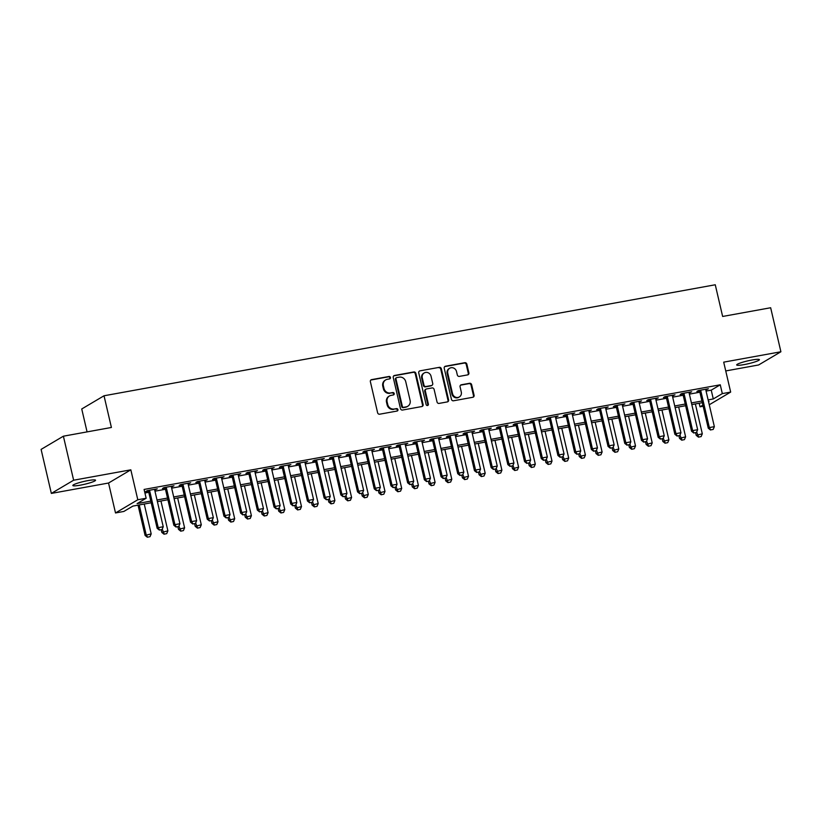 <?xml version="1.0" encoding="UTF-8"?>
<svg xmlns="http://www.w3.org/2000/svg" width="822" height="822" viewBox="0 0 822 822"><rect width="100%" height="100%" fill="white"/><g stroke="black" fill="none" stroke-linecap="round" stroke-linejoin="round"><path stroke-width="1.23" d="M390.46 377.473A1.254 1.151 59.4 0 0 389.022 376.476L371.606 379.63A1.788 1.654 59.4 0 0 370.373 381.665L377.617 412.767A1.788 1.654 59.4 0 0 379.651 414.206L397.067 411.041A1.254 1.151 59.4 0 0 397.94 409.623A1.254 1.151 59.4 0 0 396.512 408.616L394.252 409.027A5.723 5.281 59.4 0 1 387.717 404.455L387.121 401.855A5.723 5.281 59.4 0 1 391.077 395.372L393.327 394.961A1.254 1.151 59.4 0 0 394.2 393.543A1.254 1.151 59.4 0 0 392.762 392.546L390.512 392.957A5.723 5.281 59.4 0 1 383.977 388.374L383.381 385.785A5.723 5.281 59.4 0 1 387.337 379.302L389.587 378.891A1.254 1.151 59.4 0 0 390.46 377.473M389.618 378.891A1.254 1.151 59.4 0 0 388.426 376.825L371.01 379.99A1.788 1.654 59.4 0 0 370.814 380.041M397.098 411.031A1.254 1.151 59.4 0 0 395.906 408.976L394.252 409.027M393.358 394.961A1.254 1.151 59.4 0 0 392.166 392.906L390.512 392.957M751.904 360.026A11.662 1.449 166.9 0 0 736.687 364.947A11.662 1.449 166.9 0 0 744.187 364.588A11.662 1.449 166.9 0 0 759.405 359.666A11.662 1.449 166.9 0 0 751.904 360.026M88.057 480.582A11.662 1.449 166.9 0 0 72.839 485.514A11.662 1.449 166.9 0 0 80.34 485.155A11.662 1.449 166.9 0 0 95.558 480.233A11.662 1.449 166.9 0 0 88.057 480.582M467.636 374.894A1.788 1.654 59.4 0 0 468.879 372.869L466.845 364.136A1.788 1.654 59.4 0 0 464.8 362.708L445.462 366.222A1.788 1.654 59.4 0 0 444.219 368.246L451.463 399.358A1.788 1.654 59.4 0 0 453.497 400.787L472.845 397.273A1.788 1.654 59.4 0 0 474.078 395.248L471.633 384.706A1.788 1.654 59.4 0 0 469.588 383.278L461.306 384.778A1.788 1.654 59.4 0 0 460.073 386.802L461.286 392.032A4.788 4.418 59.4 0 1 459.344 396.944A4.788 4.418 59.4 0 1 452.521 393.625L447.754 373.147A4.788 4.418 59.4 0 1 449.696 368.235A4.788 4.418 59.4 0 1 456.518 371.554L457.32 374.966A1.788 1.654 59.4 0 0 459.354 376.394L467.636 374.894M706.077 391.087L711.236 390.152L720.267 384.799L722.312 393.604L730.666 392.084L709.263 404.763M63.386 436.194L73.631 480.212L51.344 493.416L41.1 449.398L63.386 436.194L111.402 427.471L104.024 395.772L715.263 284.772L722.641 316.46L770.656 307.747L780.9 351.765L723.699 362.153L730.666 392.084M51.344 493.416L108.545 483.028L130.832 469.824L73.631 480.212M130.832 469.824L137.798 499.755L146.152 498.245L137.11 503.598L150.816 501.101M720.267 384.799L144.097 489.439L146.152 498.245M415.86 373.404A1.788 1.654 59.4 0 0 413.815 371.965L394.478 375.479A1.788 1.654 59.4 0 0 393.245 377.504L400.478 408.616A1.788 1.654 59.4 0 0 402.523 410.044L421.861 406.541A1.788 1.654 59.4 0 0 423.104 404.506L415.86 373.404L415.264 373.753A1.788 1.654 59.4 0 0 413.219 372.325L393.872 375.839A1.788 1.654 59.4 0 0 393.687 375.88M419.97 370.856L439.308 367.342A1.788 1.654 59.4 0 1 441.352 368.77L448.596 399.882A1.788 1.654 59.4 0 1 447.353 401.907L439.082 403.407A1.788 1.654 59.4 0 1 437.037 401.979L434.098 389.361A1.788 1.654 59.4 0 0 432.053 387.933L426.567 388.929A1.788 1.654 59.4 0 0 425.334 390.953L428.385 404.095A1.254 1.151 59.4 0 1 427.872 405.38A1.254 1.151 59.4 0 1 426.094 404.506L418.727 372.88A1.788 1.654 59.4 0 1 419.97 370.856L439.308 367.342M725.744 370.938L758.614 364.968L780.9 351.765M154.67 489.933L157.269 488.843L147.251 490.662L145.741 491.556L148.474 491.053M171.377 486.901L173.966 485.802L163.948 487.631L162.448 488.515L165.181 488.021M188.074 483.86L190.673 482.771L180.645 484.59L179.145 485.483L181.878 484.99M204.77 480.829L207.37 479.74L197.352 481.558L195.841 482.452L198.575 481.959M221.478 477.798L224.067 476.709L214.049 478.527L212.549 479.421L215.282 478.928M238.175 474.767L240.774 473.678L230.756 475.496L229.246 476.39L231.979 475.887M254.871 471.736L257.471 470.646L247.453 472.465L245.942 473.349L248.676 472.856M271.579 468.694L274.168 467.605L264.15 469.424L262.65 470.318L265.383 469.824M288.275 465.663L290.875 464.574L280.857 466.393L279.346 467.286L282.08 466.793M304.972 462.632L307.572 461.543L297.554 463.361L296.043 464.255L298.787 463.762M321.679 459.601L324.269 458.512L314.251 460.33L312.75 461.224L315.484 460.721M338.376 456.57L340.976 455.48L330.958 457.299L329.447 458.193L332.18 457.69M355.073 453.538L357.673 452.439L347.655 454.268L346.144 455.152L348.888 454.658M371.78 450.497L374.38 449.408L364.352 451.227L362.851 452.121L365.585 451.627M388.477 447.466L391.077 446.377L381.059 448.196L379.548 449.089L382.281 448.596M405.174 444.435L407.774 443.346L397.756 445.164L396.245 446.058L398.989 445.555M421.881 441.404L424.481 440.315L414.452 442.133L412.952 443.027L415.685 442.524M438.578 438.373L441.178 437.283L431.16 439.102L429.649 439.986L432.382 439.493M455.285 435.331L457.875 434.242L447.856 436.061L446.346 436.955L449.089 436.461M471.982 432.3L474.582 431.211L464.553 433.03L463.053 433.924L465.786 433.43M488.679 429.269L491.279 428.18L481.26 429.998L479.75 430.892L482.483 430.399M505.386 426.238L507.975 425.149L497.957 426.967L496.457 427.861L499.19 427.358M522.083 423.207L524.683 422.118L514.654 423.936L513.154 424.83L515.887 424.327M538.78 420.176L541.379 419.076L531.361 420.905L529.851 421.789L532.584 421.296M555.487 417.134L558.076 416.045L548.058 417.864L546.558 418.758L549.291 418.264M572.184 414.103L574.784 413.014L564.765 414.833L563.255 415.727L565.988 415.233M588.881 411.072L591.48 409.983L581.462 411.801L579.952 412.695L582.695 412.192M605.588 408.041L608.177 406.952L598.159 408.77L596.659 409.664L599.392 409.161M622.285 405.01L624.884 403.91L614.866 405.739L613.356 406.623L616.089 406.13M638.982 401.968L641.581 400.879L631.563 402.698L630.053 403.592L632.796 403.099M655.689 398.937L658.288 397.848L648.26 399.667L646.76 400.561L649.493 400.067M672.386 395.906L674.985 394.817L664.967 396.636L663.457 397.529L666.19 397.036M689.083 392.875L691.682 391.786L681.664 393.604L680.154 394.498L682.897 393.995M144.929 492.995L148.772 492.306M154.957 491.176L165.469 489.265M171.664 488.145L182.165 486.234M188.361 485.114L198.873 483.202M205.058 482.082L215.57 480.171M221.765 479.041L232.266 477.14M238.462 476.01L248.974 474.099M255.169 472.979L265.67 471.068M271.866 469.948L282.367 468.037M288.563 466.917L299.074 465.005M305.27 463.875L315.771 461.974M321.967 460.844L332.468 458.943M338.664 457.813L349.175 455.902M355.371 454.782L365.872 452.871M372.068 451.751L382.579 449.84M388.765 448.709L399.276 446.808M405.472 445.678L415.973 443.777M422.169 442.647L432.68 440.736M438.866 439.616L449.377 437.705M455.573 436.585L466.074 434.674M472.27 433.554L482.781 431.642M488.967 430.512L499.478 428.611M505.674 427.481L516.175 425.57M522.371 424.45L532.882 422.539M539.078 421.419L549.579 419.508M555.775 418.388L566.276 416.477M572.472 415.346L582.983 413.445M589.179 412.315L599.68 410.414M605.876 409.284L616.377 407.373M622.573 406.253L633.084 404.342M639.28 403.222L649.781 401.311M655.977 400.191L666.478 398.28M672.673 397.149L683.185 395.248M689.381 394.118L699.882 392.207M705.79 389.844L708.389 388.755L698.361 390.573L696.861 391.457L699.594 390.964M104.024 395.772L81.738 408.976L87.07 431.889M703.149 406.243L700.025 406.808L702.882 405.112M699.193 403.242L700.025 406.808M151.207 502.766L132.897 506.095L123.855 511.448L115.512 512.959L137.798 499.755M108.545 483.028L115.512 512.959M708.122 399.893L713.28 398.958L722.312 393.604M157.012 499.982L167.513 498.07M173.709 496.95L184.22 495.039M190.416 493.919L200.917 492.008M207.113 490.878L217.614 488.977M223.81 487.847L234.321 485.936M240.517 484.816L251.018 482.904M257.214 481.784L267.715 479.873M273.911 478.753L284.422 476.842M290.618 475.712L301.119 473.811M307.315 472.681L317.826 470.78M324.012 469.65L334.523 467.739M340.719 466.619L351.22 464.707M357.416 463.587L367.927 461.676M374.113 460.556L384.624 458.645M390.82 457.515L401.321 455.614M407.517 454.484L418.028 452.573M424.214 451.453L434.725 449.542M440.921 448.422L451.422 446.51M457.618 445.39L468.129 443.479M474.325 442.349L484.826 440.448M491.022 439.318L501.523 437.417M507.719 436.287L518.23 434.376M524.426 433.256L534.927 431.345M541.123 430.225L551.624 428.313M557.819 427.183L568.331 425.282M574.527 424.152L585.028 422.251M591.224 421.121L601.725 419.21M607.92 418.09L618.432 416.179M624.628 415.059L635.129 413.147M641.324 412.028L651.836 410.116M658.021 408.986L668.533 407.085M674.728 405.955L685.229 404.044M691.425 402.924L701.937 401.013M708.564 401.753L709.067 401.455L708.513 401.557M702.317 402.677L691.816 404.588M685.62 405.708L675.109 407.62M668.923 408.74L658.412 410.651M652.216 411.781L641.715 413.682M635.519 414.812L625.008 416.713M618.812 417.843L608.311 419.754M602.115 420.874L591.614 422.785M585.418 423.905L574.907 425.817M568.711 426.947L558.21 428.848M552.014 429.978L541.513 431.879M535.317 433.009L524.806 434.92M518.61 436.04L508.109 437.951M501.913 439.071L491.402 440.982M485.216 442.102L474.705 444.014M468.509 445.144L458.008 447.045M451.812 448.175L441.301 450.086M435.115 451.206L424.604 453.117M418.408 454.237L407.907 456.148M401.711 457.268L391.2 459.179M385.015 460.31L374.503 462.211M368.307 463.341L357.806 465.242M351.611 466.372L341.099 468.283M334.914 469.403L324.402 471.314M318.206 472.434L307.705 474.345M301.51 475.465L290.998 477.377M284.802 478.507L274.301 480.408M268.106 481.538L257.605 483.449M251.409 484.569L240.897 486.48M234.702 487.6L224.201 489.511M218.005 490.631L207.504 492.542M201.308 493.673L190.796 495.574M184.601 496.704L174.1 498.605M167.904 499.735L157.392 501.646M711.236 390.152L713.28 398.958M155.759 489.727L155.625 489.141M172.466 486.696L172.322 486.11M189.163 483.665L189.029 483.069M205.86 480.634L205.726 480.038M222.567 477.603L222.423 477.007M239.264 474.571L239.13 473.975M255.961 471.53L255.827 470.944M272.668 468.499L272.524 467.903M289.365 465.468L289.231 464.872M306.072 462.437L305.928 461.841M322.769 459.406L322.625 458.81M339.465 456.364L339.332 455.778M356.173 453.333L356.029 452.737M372.869 450.302L372.736 449.706M389.566 447.271L389.433 446.675M406.274 444.24L406.13 443.644M422.97 441.209L422.837 440.613M439.667 438.167L439.534 437.581M456.374 435.136L456.231 434.54M473.071 432.105L472.938 431.509M489.768 429.074L489.635 428.478M506.475 426.043L506.331 425.447M523.172 423.001L523.039 422.416M539.869 419.97L539.735 419.374M556.576 416.939L556.432 416.343M573.273 413.908L573.139 413.312M589.98 410.877L589.836 410.281M606.677 407.835L606.533 407.25M623.374 404.804L623.24 404.219M640.081 401.773L639.937 401.177M656.778 398.742L656.634 398.146M673.475 395.711L673.341 395.115M690.182 392.68L690.038 392.084M706.879 389.638L706.745 389.053M385.703 379.908L385.107 380.267A5.723 5.281 59.4 0 0 382.775 386.145L383.381 385.785M389.905 393.317A5.723 5.281 59.4 0 1 383.381 388.734L382.775 386.145M389.443 395.978L388.847 396.338A5.723 5.281 59.4 0 0 386.515 402.215L387.121 401.855M393.656 409.387A5.723 5.281 59.4 0 1 387.121 404.804L386.515 402.215M422.056 406.489A1.788 1.654 59.4 0 0 422.498 404.866L415.264 373.753M396.841 377.575A1.254 1.151 59.4 0 0 395.978 378.993L402.328 406.304A1.254 1.151 59.4 0 0 403.756 407.301L406.14 406.869A5.723 5.281 59.4 0 0 410.096 400.386L405.749 381.716A5.723 5.281 59.4 0 0 399.225 377.144L396.841 377.575M396.492 377.709L395.885 378.069A1.254 1.151 59.4 0 0 395.372 379.353L395.978 378.993M407.763 406.263L407.167 406.623A5.723 5.281 59.4 0 1 405.534 407.229L403.16 407.661A1.254 1.151 59.4 0 1 401.732 406.654L395.372 379.353M447.538 401.866A1.788 1.654 59.4 0 0 447.99 400.242L440.746 369.129A1.788 1.654 59.4 0 0 438.712 367.701M426.053 389.114L425.457 389.474A1.788 1.654 59.4 0 0 424.727 391.313L427.779 404.445L428.385 404.095M427.543 405.503A1.254 1.151 59.4 0 0 427.779 404.445M431.057 376.271A4.788 4.418 59.4 0 0 424.224 372.952A4.788 4.418 59.4 0 0 422.282 377.863L423.957 385.076A1.788 1.654 59.4 0 0 426.002 386.515L431.499 385.508A1.788 1.654 59.4 0 0 432.732 383.484L431.057 376.271M424.224 372.952L423.628 373.311A4.788 4.418 59.4 0 0 421.676 378.223L422.282 377.863M432.002 385.323L431.406 385.682A1.788 1.654 59.4 0 1 430.892 385.867L425.406 386.864A1.788 1.654 59.4 0 1 423.361 385.436L421.676 378.223M449.696 368.235L449.1 368.595A4.788 4.418 59.4 0 0 447.147 373.507L447.754 373.147M459.344 396.944L458.738 397.303A4.788 4.418 59.4 0 1 451.915 393.985L447.147 373.507M473.03 397.232A1.788 1.654 59.4 0 0 473.482 395.608L471.027 385.066A1.788 1.654 59.4 0 0 468.982 383.638L460.71 385.138A1.788 1.654 59.4 0 0 460.515 385.189M467.821 374.853A1.788 1.654 59.4 0 0 468.273 373.229L466.238 364.495A1.788 1.654 59.4 0 0 464.204 363.067L444.856 366.581A1.788 1.654 59.4 0 0 444.671 366.622M138.045 505.16L145.093 535.441L151.186 533.889L144.24 504.03M147.333 537.228L150.015 536.674L147.333 537.228L145.093 535.441M139.237 504.944L146.182 534.793L147.518 537.126M151.186 533.889L150.015 536.674M159.56 529.985L162.068 529.532L159.56 529.985L158.225 527.662L157.146 528.299L148.34 490.457M154.536 489.337L163.239 526.748L158.225 527.662L149.522 490.251M162.068 529.532L163.239 526.748M157.146 528.299L159.386 530.098M161.184 529.769L161.8 532.409L167.894 530.858L160.948 500.999M164.03 534.197L166.722 533.642L164.03 534.197L161.8 532.409M162.253 529.08L164.215 534.095M167.894 530.858L166.722 533.642M177.881 526.738L178.497 529.368L184.59 527.816L177.644 497.968M180.737 531.166L183.419 530.601L180.737 531.166L178.497 529.368M178.96 526.049L180.912 531.063M184.59 527.816L183.419 530.601M194.588 523.706L195.194 526.337L201.287 524.785L194.341 494.936M197.434 528.135L200.116 527.57L197.434 528.135L195.194 526.337M195.657 523.018L197.619 528.022M201.287 524.785L200.116 527.57M211.285 520.665L211.901 523.306L217.994 521.754L211.049 491.895M214.131 525.104L216.823 524.539L214.131 525.104L211.901 523.306M212.364 519.987L214.316 524.991M217.994 521.754L216.823 524.539M176.268 526.953L178.764 526.501L176.268 526.953L174.932 524.631L173.843 525.268L165.037 487.425M171.233 486.305L179.936 523.717L174.932 524.631L166.229 487.21M178.764 526.501L179.936 523.717M173.843 525.268L176.083 527.066M192.965 523.922L195.472 523.47L192.965 523.922L191.629 521.59L190.55 522.237L181.744 484.394M187.93 483.274L196.643 520.686L191.629 521.59L182.926 484.179M195.472 523.47L196.643 520.686M190.55 522.237L192.78 524.025M209.661 520.891L212.168 520.439L209.661 520.891L208.336 518.559L207.247 519.206L198.441 481.363M204.637 480.233L213.34 517.655L208.336 518.559L199.623 481.147M212.168 520.439L213.34 517.655M207.247 519.206L209.487 520.994M226.369 517.86L228.865 517.398L226.369 517.86L225.033 515.528L223.944 516.165L215.138 478.332M221.334 477.202L230.037 514.613L225.033 515.528L216.33 478.116M228.865 517.398L230.037 514.613M223.944 516.165L226.184 517.963M227.982 517.634L228.598 520.275L234.691 518.723L227.745 488.864M230.838 522.073L233.52 521.508L230.838 522.073L228.598 520.275M229.061 516.956L231.013 521.96M234.691 518.723L233.52 521.508M243.065 514.819L245.573 514.367L243.065 514.819L241.73 512.496L240.651 513.134L231.845 475.301M238.041 474.171L246.744 511.582L241.73 512.496L233.027 475.085M245.573 514.367L246.744 511.582M240.651 513.134L242.88 514.932M244.689 514.603L245.295 517.244L251.398 515.692L244.442 485.833M247.535 519.031L250.227 518.477L247.535 519.031L245.295 517.244M245.757 513.914L247.72 518.929M251.398 515.692L250.227 518.477M259.762 511.787L262.269 511.335L259.762 511.787L258.437 509.465L257.348 510.102L248.542 472.26M254.738 471.14L263.441 508.551L258.437 509.465L249.724 472.044M262.269 511.335L263.441 508.551M257.348 510.102L259.588 511.901M261.386 511.572L262.002 514.212L268.095 512.651L261.149 482.802M264.232 516L266.924 515.435L264.232 516L262.002 514.212M262.465 510.883L264.417 515.897M268.095 512.651L266.924 515.435M276.469 508.756L278.977 508.304L276.469 508.756L275.134 506.424L274.045 507.071L265.239 469.228M271.435 468.108L280.148 505.52L275.134 506.424L266.431 469.013M278.977 508.304L280.148 505.52M274.045 507.071L276.284 508.869M278.083 508.541L278.699 511.171L284.792 509.619L277.846 479.771M280.939 512.969L283.621 512.404L280.939 512.969L278.699 511.171M279.161 507.852L281.114 512.866M284.792 509.619L283.621 512.404M293.166 505.725L295.673 505.273L293.166 505.725L291.831 503.393L290.752 504.04L281.946 466.197M288.142 465.077L296.845 502.489L291.831 503.393L283.128 465.982M295.673 505.273L296.845 502.489M290.752 504.04L292.981 505.828M294.79 505.509L295.396 508.14L301.499 506.588L294.543 476.739M297.636 509.938L300.328 509.373L297.636 509.938L295.396 508.14M295.858 504.821L297.821 509.825M301.499 506.588L300.328 509.373M311.487 502.468L312.103 505.109L318.196 503.557L311.25 473.698M314.343 506.907L317.025 506.342L314.343 506.907L312.103 505.109M312.565 501.79L314.518 506.794M318.196 503.557L317.025 506.342M328.183 499.437L328.8 502.078L334.893 500.526L327.947 470.667M331.04 503.865L333.722 503.311L331.04 503.865L328.8 502.078M329.262 498.749L331.215 503.763M334.893 500.526L333.722 503.311M344.891 496.406L345.507 499.046L351.6 497.495L344.644 467.636M347.737 500.834L350.429 500.279L347.737 500.834L345.507 499.046M345.959 495.717L347.922 500.732M351.6 497.495L350.429 500.279M361.588 493.375L362.204 496.005L368.297 494.454L361.351 464.605M364.444 497.803L367.126 497.238L364.444 497.803L362.204 496.005M362.666 492.686L364.619 497.7M368.297 494.454L367.126 497.238M378.284 490.344L378.901 492.974L384.994 491.422L378.048 461.574M381.141 494.772L383.823 494.207L381.141 494.772L378.901 492.974M379.363 489.655L381.326 494.659M384.994 491.422L383.823 494.207M394.992 487.302L395.608 489.943L401.701 488.391L394.755 458.532M397.838 491.741L400.53 491.176L397.838 491.741L395.608 489.943M396.06 486.624L398.023 491.628M401.701 488.391L400.53 491.176M411.688 484.271L412.305 486.912L418.398 485.36L411.452 455.501M414.545 488.7L417.227 488.145L414.545 488.7L412.305 486.912M412.767 483.593L414.72 488.597M418.398 485.36L417.227 488.145M428.396 481.24L429.002 483.881L435.095 482.329L428.149 452.47M431.242 485.668L433.924 485.114L431.242 485.668L429.002 483.881M429.464 480.551L431.427 485.566M435.095 482.329L433.924 485.114M445.092 478.209L445.709 480.849L451.802 479.288L444.856 449.439M447.939 482.637L450.631 482.072L447.939 482.637L445.709 480.849M446.161 477.52L448.124 482.535M451.802 479.288L450.631 482.072M461.789 475.178L462.406 477.808L468.499 476.257L461.553 446.408M464.646 479.606L467.328 479.041L464.646 479.606L462.406 477.808M462.868 474.489L464.82 479.503M468.499 476.257L467.328 479.041M478.496 472.136L479.103 474.777L485.196 473.225L478.25 443.366M481.343 476.575L484.024 476.01L481.343 476.575L479.103 474.777M479.565 471.458L481.528 476.462M485.196 473.225L484.024 476.01M309.863 502.694L312.37 502.232L309.863 502.694L308.538 500.362L307.449 501.009L298.643 463.166M304.839 462.036L313.542 499.447L308.538 500.362L299.825 462.95M312.37 502.232L313.542 499.447M307.449 501.009L309.688 502.797M326.57 499.663L329.077 499.201L326.57 499.663L325.235 497.331L324.145 497.968L315.34 460.135M321.536 459.005L330.249 496.416L325.235 497.331L316.532 459.919M329.077 499.201L330.249 496.416M324.145 497.968L326.385 499.766M343.267 496.622L345.774 496.169L343.267 496.622L341.931 494.299L340.853 494.936L332.047 457.094M338.243 455.974L346.946 493.385L341.931 494.299L333.229 456.888M345.774 496.169L346.946 493.385M340.853 494.936L343.093 496.735M359.964 493.59L362.471 493.138L359.964 493.59L358.639 491.258L357.549 491.905L348.744 454.063M354.94 452.943L363.643 490.354L358.639 491.258L349.925 453.847M362.471 493.138L363.643 490.354M357.549 491.905L359.789 493.703M376.671 490.559L379.178 490.107L376.671 490.559L375.335 488.227L374.257 488.874L365.451 451.031M371.636 449.911L380.35 487.323L375.335 488.227L366.633 450.816M379.178 490.107L380.35 487.323M374.257 488.874L376.486 490.662M393.368 487.528L395.875 487.076L393.368 487.528L392.032 485.196L390.953 485.843L382.148 448M388.344 446.87L397.047 484.292L392.032 485.196L383.329 447.785M395.875 487.076L397.047 484.292M390.953 485.843L393.193 487.631M410.075 484.497L412.572 484.035L410.075 484.497L408.74 482.165L407.65 482.802L398.845 444.969M405.041 443.839L413.743 481.25L408.74 482.165L400.026 444.753M412.572 484.035L413.743 481.25M407.65 482.802L409.89 484.6M426.772 481.456L429.279 481.004L426.772 481.456L425.436 479.134L424.358 479.771L415.552 441.938M421.737 440.808L430.451 478.219L425.436 479.134L416.733 441.722M429.279 481.004L430.451 478.219M424.358 479.771L426.587 481.569M443.469 478.425L445.976 477.972L443.469 478.425L442.133 476.102L441.054 476.739L432.249 438.897M438.445 437.777L447.147 475.188L442.133 476.102L433.43 438.681M445.976 477.972L447.147 475.188M441.054 476.739L443.294 478.538M460.176 475.393L462.673 474.941L460.176 475.393L458.84 473.061L457.751 473.708L448.946 435.865M455.141 434.746L463.844 472.157L458.84 473.061L450.127 435.65M462.673 474.941L463.844 472.157M457.751 473.708L459.991 475.496M476.873 472.362L479.38 471.91L476.873 472.362L475.537 470.03L474.458 470.677L465.653 432.834M471.838 431.704L480.551 469.126L475.537 470.03L466.834 432.619M479.38 471.91L480.551 469.126M474.458 470.677L476.688 472.465M493.57 469.331L496.077 468.869L493.57 469.331L492.244 466.999L491.155 467.646L482.35 429.803M488.545 428.673L497.248 466.084L492.244 466.999L483.531 429.587M496.077 468.869L497.248 466.084M491.155 467.646L493.395 469.434M495.193 469.105L495.81 471.746L501.903 470.194L494.957 440.335M498.04 473.544L500.732 472.979L498.04 473.544L495.81 471.746M496.272 468.427L498.224 473.431M501.903 470.194L500.732 472.979M511.89 466.074L512.507 468.715L518.6 467.163L511.654 437.304M514.747 470.503L517.428 469.948L514.747 470.503L512.507 468.715M512.969 465.386L514.921 470.4M518.6 467.163L517.428 469.948M528.597 463.043L529.204 465.684L535.307 464.132L528.351 434.273M531.444 467.471L534.125 466.917L531.444 467.471L529.204 465.684M529.666 462.354L531.629 467.369M535.307 464.132L534.125 466.917M545.294 460.012L545.911 462.642L552.004 461.091L545.058 431.242M548.14 464.44L550.832 463.875L548.14 464.44L545.911 462.642M546.373 459.323L548.325 464.338M552.004 461.091L550.832 463.875M510.277 466.3L512.774 465.838L510.277 466.3L508.941 463.968L507.852 464.605L499.046 426.772M505.242 425.642L513.945 463.053L508.941 463.968L500.238 426.556M512.774 465.838L513.945 463.053M507.852 464.605L510.092 466.403M526.974 463.259L529.481 462.807L526.974 463.259L525.638 460.937L524.559 461.574L515.754 423.731M521.939 422.611L530.652 460.022L525.638 460.937L516.935 423.515M529.481 462.807L530.652 460.022M524.559 461.574L526.789 463.372M543.671 460.228L546.178 459.775L543.671 460.228L542.345 457.895L541.256 458.542L532.451 420.7M538.646 419.58L547.349 456.991L542.345 457.895L533.632 420.484M546.178 459.775L547.349 456.991M541.256 458.542L543.496 460.341M560.378 457.196L562.875 456.744L560.378 457.196L559.042 454.864L557.953 455.511L549.147 417.668M555.343 416.548L564.056 453.96L559.042 454.864L550.339 417.453M562.875 456.744L564.056 453.96M557.953 455.511L560.193 457.299M561.991 456.981L562.608 459.611L568.701 458.06L561.755 428.211M564.848 461.409L567.529 460.844L564.848 461.409L562.608 459.611M563.07 456.292L565.022 461.296M568.701 458.06L567.529 460.844M577.075 454.165L579.582 453.713L577.075 454.165L575.739 451.833L574.66 452.48L565.855 414.637M572.05 413.507L580.753 450.929L575.739 451.833L567.036 414.422M579.582 453.713L580.753 450.929M574.66 452.48L576.89 454.268M578.698 453.939L579.304 456.58L585.408 455.028L578.452 425.169M581.544 458.378L584.237 457.813L581.544 458.378L579.304 456.58M579.767 453.261L581.729 458.265M585.408 455.028L584.237 457.813M593.772 451.134L596.279 450.672L593.772 451.134L592.446 448.802L591.357 449.439L582.551 411.606M588.747 410.476L597.45 447.887L592.446 448.802L583.733 411.39M596.279 450.672L597.45 447.887M591.357 449.439L593.597 451.237M595.395 450.908L596.012 453.549L602.105 451.997L595.159 422.138M598.252 455.337L600.933 454.782L598.252 455.337L596.012 453.549M596.474 450.23L598.426 455.234M602.105 451.997L600.933 454.782M610.479 448.093L612.986 447.641L610.479 448.093L609.143 445.771L608.054 446.408L599.248 408.565M605.444 407.445L614.157 444.856L609.143 445.771L600.44 408.359M612.986 447.641L614.157 444.856M608.054 446.408L610.294 448.206M612.092 447.877L612.709 450.518L618.802 448.966L611.856 419.107M614.948 452.306L617.63 451.751L614.948 452.306L612.709 450.518M613.171 447.189L615.123 452.203M618.802 448.966L617.63 451.751M627.176 445.062L629.683 444.61L627.176 445.062L625.84 442.739L624.761 443.377L615.955 405.534M622.151 404.414L630.854 441.825L625.84 442.739L617.137 405.318M629.683 444.61L630.854 441.825M624.761 443.377L626.991 445.175M628.799 444.846L629.405 447.476L635.509 445.925L628.553 416.076M631.645 449.274L634.337 448.709L631.645 449.274L629.405 447.476M629.868 444.157L631.83 449.172M635.509 445.925L634.337 448.709M643.873 442.031L646.38 441.578L643.873 442.031L642.547 439.698L641.458 440.345L632.652 402.503M638.848 401.383L647.551 438.794L642.547 439.698L633.834 402.287M646.38 441.578L647.551 438.794M641.458 440.345L643.698 442.133M645.496 441.815L646.113 444.445L652.206 442.894L645.26 413.045M648.353 446.243L651.034 445.678L648.353 446.243L646.113 444.445M646.575 441.126L648.527 446.13M652.206 442.894L651.034 445.678M660.58 438.999L663.087 438.547L660.58 438.999L659.244 436.667L658.155 437.314L649.349 399.471M655.545 398.341L664.258 435.763L659.244 436.667L650.541 399.256M663.087 438.547L664.258 435.763M658.155 437.314L660.395 439.102M662.193 438.773L662.809 441.414L668.903 439.862L661.957 410.003M665.049 443.212L667.731 442.647L665.049 443.212L662.809 441.414M663.272 438.095L665.224 443.099M668.903 439.862L667.731 442.647M677.277 435.968L679.784 435.506L677.277 435.968L675.941 433.636L674.862 434.273L666.056 396.44M672.252 395.31L680.955 432.721L675.941 433.636L667.238 396.225M679.784 435.506L680.955 432.721M674.862 434.273L677.102 436.071M678.9 435.742L679.517 438.383L685.61 436.831L678.664 406.972M681.746 440.181L684.438 439.616L681.746 440.181L679.517 438.383M679.969 435.064L681.931 440.068M685.61 436.831L684.438 439.616M693.974 432.927L696.481 432.475L693.974 432.927L692.648 430.605L691.559 431.242L682.753 393.409M688.949 392.279L697.652 429.69L692.648 430.605L683.935 393.193M696.481 432.475L697.652 429.69M691.559 431.242L693.799 433.04M695.597 432.711L696.213 435.352L702.307 433.8L695.361 403.941M698.453 437.14L701.135 436.585L698.453 437.14L696.213 435.352M696.676 432.023L698.628 437.037M702.307 433.8L701.135 436.585M710.681 429.896L713.188 429.444L710.681 429.896L709.345 427.574L708.266 428.211L699.46 390.368M705.646 389.248L714.359 426.659L709.345 427.574L700.642 390.152M713.188 429.444L714.359 426.659M708.266 428.211L710.496 430.009M388.426 376.825L389.022 376.476M395.906 408.976L396.512 408.616M392.166 392.906L392.762 392.546M383.381 388.734L383.977 388.374M387.121 404.804L387.717 404.455M371.01 379.99L371.606 379.63M422.498 404.866L423.104 404.506M393.872 375.839L394.478 375.479M413.219 372.325L413.815 371.965M401.732 406.654L402.328 406.304M403.16 407.661L403.756 407.301M405.534 407.229L406.14 406.869M440.746 369.129L441.352 368.77M447.99 400.242L448.596 399.882M424.727 391.313L425.334 390.953M423.361 385.436L423.957 385.076M425.406 386.864L426.002 386.515M430.892 385.867L431.499 385.508M451.915 393.985L452.521 393.625M460.71 385.138L461.306 384.778M468.982 383.638L469.588 383.278M471.027 385.066L471.633 384.706M473.482 395.608L474.078 395.248M444.856 366.581L445.462 366.222M464.204 363.067L464.8 362.708M466.238 364.495L466.845 364.136M468.273 373.229L468.879 372.869"/></g></svg>
